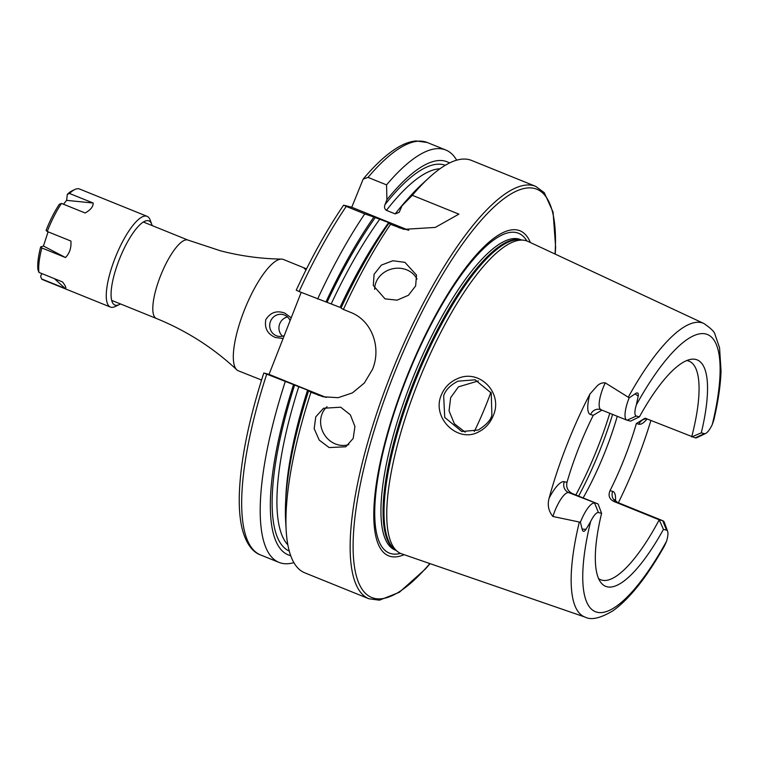 <?xml version="1.0" encoding="UTF-8"?>
<svg xmlns="http://www.w3.org/2000/svg" width="759" height="759" viewBox="0 0 759 759"><rect width="100%" height="100%" fill="white"/><g stroke="black" fill="none" stroke-linecap="round" stroke-linejoin="round"><path stroke-width="1.14" d="M456.804 378.959C479.166 367.897 503.634 393.067 493.179 415.799C490.162 423.199 485.248 428.598 478.426 432.004C457.592 443.427 431.283 417.668 441.358 394.955C444.432 387.593 449.584 382.261 456.804 378.959M491.879 415.192L491.244 393.02L475.106 379.823L457.962 381.17C450.324 385.107 445.561 389.984 443.664 395.809L444.727 417.422L461.833 431.529L478.265 430.011C486.263 424.993 490.807 420.05 491.879 415.192M329.112 447.563L345.781 446.785L353.21 438.427L354.927 426.482L350.345 414.822L340.696 407.203L323.543 408.257L315.763 416.833L314.179 428.693L319.216 440.097L329.112 447.563M327.034 406.691A22.239 20 -120 0 0 321.171 426.881A22.239 20 -120 0 0 335.393 443.939A22.239 20 -120 0 0 348.798 444.575M385.041 298.856L397.071 300.166L408.399 295.289L415.638 285.944L416.53 275.081L404.926 262.348L392.83 260.754L381.36 265.109L374.092 274.284L373.286 285.517L385.041 298.856M417.004 279.056A22.239 19.781 -13.6 0 0 406.739 269.862A22.239 19.781 -13.6 0 0 374.68 289.369M261.561 380.022L238.383 370.828A60.056 17.22 -68 0 1 236.761 369.775A60.056 17.22 -68 0 1 244.094 310.801A60.056 17.22 -68 0 1 281.523 259.104A60.056 17.22 -68 0 1 282.803 259.274A60.056 17.22 -68 0 1 283.42 259.483L306.532 268.866M290.118 320.621A11.119 10.645 -75.5 0 0 284.426 315.023A11.119 10.645 -75.5 0 0 283.154 314.606A11.119 10.645 -75.5 0 0 270.261 322.034A11.119 10.645 -75.5 0 0 276.314 335.715A11.119 10.645 -75.5 0 0 277.585 336.142A11.119 10.645 -75.5 0 0 284.236 335.63M283.098 338.533L275.289 337.451C267.443 333.969 264.284 328.021 265.83 319.596C270.422 312.366 276.76 310.203 284.824 313.125L291.209 317.822M368.912 598.766A222.425 63.784 112 0 1 390.079 376.473A222.425 63.784 112 0 1 535.712 186.372L471.557 160.434A222.425 63.784 112 0 0 428.826 177.91A222.425 63.784 112 0 0 412.317 195.31L458.891 214.142L435.268 227.425L403.902 229.341L390.534 224.322A222.425 63.784 112 0 0 343.4 309.454L350.468 312.319C371.882 320.364 381.644 347.404 372.498 369.358L364.348 383.02L352.432 392.887L338.134 397.688L323.087 396.767L310.962 392.242A222.425 63.784 112 0 0 286.19 530.541A222.425 63.784 112 0 0 304.767 572.817L368.912 598.766L379.434 600.179L399.3 592.314L425.306 569.098L430.068 563.643M647.123 418.911A30.161 8.653 112 0 1 639.002 424.224L636.336 423.531L645.103 418.171L695.216 437.848A21.707 6.224 112 0 0 697.094 437.554L705.652 433.465A14.364 4.118 112 0 0 712.274 424.556L713.868 419.907C718.137 401.625 720.538 385.354 721.05 371.085L719.56 347.783L714.959 334.349C714.693 332.025 711.022 328.419 703.935 323.524A158.375 45.417 112 0 0 628.262 397.223L629.135 397.925L635.065 393.874C637.617 392.061 638.661 392.82 638.196 396.151L636.336 404.908A14.364 4.118 -68 0 0 636.27 416.036L639.41 416.843A122.123 35.018 112 0 1 690.918 359.33A122.123 35.018 112 0 1 701.278 432.848L691.686 436.937A117.882 33.804 112 0 0 689.115 361.189A117.882 33.804 112 0 0 686.743 360.563M598.13 504.004L568.728 492.619A8.453 8.093 104.5 0 1 564.307 481.718L566.973 482.411C565.967 487.363 567.732 491.073 572.258 493.53L598.13 504.004L601.583 513.369L598.443 512.553L594.601 503.084A21.707 6.224 112 0 0 580.616 521.718A21.707 6.224 112 0 0 580.407 522.249L582.096 529.042C582.779 531.983 584.079 532.097 585.986 529.374L590.587 521.661A149.495 42.865 112 0 0 596.916 612.2A149.495 42.865 112 0 0 666.525 541.3L664.647 545.569C647.019 576.916 629.809 598.633 613.016 610.739C600.502 618.215 591.223 620.35 585.18 617.133L401.663 553.842A168.517 48.32 112 0 1 397.593 551.632A168.517 48.32 112 0 1 417.014 385.164A168.517 48.32 112 0 1 523.558 240.195A168.517 48.32 112 0 1 528.017 241.428L703.935 323.524M636.27 416.036L627.076 420.22A21.707 6.224 -68 0 1 626.858 420.154A21.707 6.224 -68 0 1 628.917 398.456A21.707 6.224 -68 0 1 629.135 397.925M600.843 409.623A8.453 8.093 -75.5 0 0 590.616 414.585A30.161 8.653 -68 0 1 589.933 394.025L597.305 385.762C599.648 383.551 602.304 382.583 605.274 382.859L628.262 397.223M478.379 380.914L458.455 386.843L450.666 397.612L449.053 410.847L454.375 423.759L465.172 432.156M474.318 431.463A117.882 33.804 112 0 0 487.278 401.9A117.882 33.804 112 0 0 490.893 392.318M583.14 497.932A117.882 33.804 112 0 0 605.815 449.85A117.882 33.804 112 0 0 617.266 416.274M530.389 242.538A175.291 50.265 112 0 0 405.24 380.676A175.291 50.265 112 0 0 404.13 554.696M306.019 269.881L304.16 268.382L305.365 268.354M636.336 423.531A117.882 33.804 -68 0 1 624.761 457.516A117.882 33.804 -68 0 1 610.027 490.665C608.054 495.38 609.249 498.938 613.585 501.348L659.22 519.801A117.882 33.804 112 0 1 600.711 579.753A117.882 33.804 112 0 1 598.566 578.557M566.973 482.411A117.882 33.804 -68 0 1 578.538 448.436A117.882 33.804 -68 0 1 593.282 415.277L601.991 410.097M618.376 502.752A161.316 46.261 112 0 0 636.915 460.656A161.316 46.261 112 0 0 650.899 420.439M589.933 394.025A160.206 45.938 112 0 0 566.698 445.372A160.206 45.938 112 0 0 549.118 498.17C547.258 504.991 548.52 511.101 552.913 516.49L580.407 522.249M615.435 501.092A30.161 8.653 -68 0 0 612.684 491.358A8.453 8.093 -75.5 0 0 617.114 502.259L662.74 520.712L666.582 530.18A14.364 4.118 -68 0 1 667.626 531.3A14.364 4.118 -68 0 1 666.525 541.3M666.582 530.18L663.451 529.374L659.22 519.801L662.74 520.712A21.707 6.224 -68 0 1 662.968 520.788A21.707 6.224 -68 0 1 664.324 522.41L667.626 531.3M601.583 513.369A122.123 35.018 112 0 0 600.72 582.343A122.123 35.018 112 0 0 663.451 529.374M598.443 512.553A14.364 4.118 112 0 0 590.587 521.661M695.216 437.848L704.409 433.655L701.278 432.848M704.409 433.655A14.364 4.118 112 0 0 705.652 433.465M627.076 420.22L630.606 421.141L639.41 416.843M456.671 160.177A222.425 63.784 112 0 0 445.789 150.007A222.425 63.784 112 0 0 386.549 184.883L368.03 177.397L363.191 179.077L351.749 207.254L343.893 205.224L346.237 206.41A222.425 63.784 112 0 0 299.103 291.541L340.023 307.348A204.513 58.642 112 0 1 388.655 222.596L373.902 217.046A212.008 60.796 112 0 0 325.953 301.968M449.546 162.967A212.008 60.796 112 0 0 386.929 199.693L386.549 184.883M428.826 177.91L421.577 184.589A212.008 60.796 112 0 0 402.023 205.793L399.168 212.34L395.183 213.905L386.416 210.357C384.509 208.924 384.045 206.998 385.012 204.579L386.929 199.693M412.317 195.31L402.023 205.793M310.962 392.242L307.585 390.126L263.99 373.058L269.047 374.367L301.181 292.376M296.228 290.251C311.181 257.956 326.958 229.597 343.58 205.177L343.893 205.224M296.427 290.27L299.103 291.541M266.665 374.32A222.425 63.784 112 0 0 260.47 554.905C254.588 552.846 246.628 546.309 242.093 528.492C239.91 519.26 238.971 508.16 239.294 495.2C240.337 461.282 248.506 420.552 263.79 373.03L263.99 373.058M373.902 217.046L364.756 213.896A222.425 63.784 112 0 0 317.632 299.037M364.756 213.896L346.237 206.41M285.185 381.815A222.425 63.784 112 0 0 278.989 562.391A222.425 63.784 112 0 0 293.885 562.647M293.505 384.747A212.008 60.796 112 0 0 290.697 555.683M390.534 224.322L388.988 223.146L390.733 223.563M390.458 223.525L388.655 222.596M388.988 223.146A212.008 60.796 112 0 0 341.038 308.069L343.4 309.454M308.6 390.847A212.008 60.796 112 0 0 285.631 520.702L286.19 530.541M260.328 379.699L261.589 379.917M326.285 397.46A44.487 42.589 104.5 0 1 324.359 396.739L269.047 374.367M408.769 230.319A44.487 42.589 104.5 0 1 408.209 230.091L351.749 207.254M287.481 316.939A11.119 10.645 -75.5 0 0 279.303 325.099A11.119 10.645 -75.5 0 0 282.5 336.19M152.151 225.575A45.379 13.007 112 0 0 151.753 224.303A45.379 13.007 112 0 0 130.69 236.561A45.379 13.007 112 0 0 111.459 288.373A45.379 13.007 112 0 0 119.286 304.577A45.379 13.007 112 0 0 120.453 303.932M151.753 224.303L150.149 219.996A48.937 14.032 112 0 0 147.104 216.334A48.937 14.032 112 0 0 124.049 238.943A48.937 14.032 112 0 0 106.687 289.084A48.937 14.032 112 0 0 110.406 307.063A48.937 14.032 112 0 0 115.14 306.56L119.286 304.577M47.248 231.486L46.062 230.432A46.707 13.396 112 0 1 59.306 204.313L61.479 203.421A48.937 14.032 112 0 0 47.248 231.486L70.9 241.049C71.431 247.757 69.638 253.25 65.511 257.538L43.453 246.02L40.673 246.922A46.707 13.396 112 0 0 38.159 259.711A46.707 13.396 112 0 0 37.95 269.654L38.937 272.396L62.589 281.969C65.701 286.162 66.574 288.344 65.227 288.496L54.382 278.648M40.673 246.922L41.859 247.965A48.937 14.032 112 0 0 39.136 261.76A48.937 14.032 112 0 0 38.937 272.396M41.897 273.591L40.588 276.191L41.574 278.933L65.227 288.496M41.574 278.933A48.937 14.032 112 0 0 42.846 279.739L110.406 307.063M43.453 246.02L48.092 231.818M63.49 204.228L66.612 200.357L67.323 194.351L69.505 193.46L93.158 203.023C93.281 206.628 90.606 209.949 85.131 212.985L61.479 203.421M147.104 216.334L79.543 189.01A48.937 14.032 112 0 0 74.809 189.522L72.209 190.756A46.707 13.396 112 0 0 67.323 194.351M74.809 189.522A48.937 14.032 112 0 0 69.505 193.46M41.859 247.965L65.511 257.538M93.158 203.023L66.612 200.357M236.761 369.775C213.355 347.869 186.553 330.763 156.363 318.457A42.257 12.116 -68 0 1 160.68 275.479A42.257 12.116 -68 0 1 187.615 239.958A42.257 12.116 -68 0 1 188.052 240.1L143.366 222.026M585.986 529.374L582.096 529.042M601.204 409.756A21.707 6.224 -68 0 1 600.976 409.689A21.707 6.224 -68 0 1 603.044 387.991A21.707 6.224 -68 0 1 605.274 382.859M575.844 494.982A140.13 40.18 112 0 0 598.348 445.922A140.13 40.18 112 0 0 609.8 413.257M578.633 496.111A137.901 39.544 112 0 0 601.147 447.146A137.901 39.544 112 0 0 612.608 414.386M523.558 240.195L520.038 239.797A167.559 48.045 112 0 0 414.101 383.95A167.559 48.045 112 0 0 394.784 549.459L397.593 551.632M521.044 239.91A167.407 48.007 112 0 0 413.114 383.542A167.407 48.007 112 0 0 395.591 550.085M521.461 239.958L520.608 239.616A167.407 48.007 112 0 0 410.989 382.688A167.407 48.007 112 0 0 395.059 549.99L395.923 550.341M526.869 240.954A172.454 49.449 112 0 0 405.676 380.743A172.454 49.449 112 0 0 400.505 553.387M555.057 254.047A220.195 63.139 112 0 0 503.255 199.2A220.195 63.139 112 0 0 392.678 377.432A220.195 63.139 112 0 0 355.212 571.015A220.195 63.139 112 0 0 429.869 563.567M579.307 522.154A158.375 45.417 112 0 0 585.18 617.133M712.274 424.556A149.495 42.865 112 0 0 705.936 334.017A149.495 42.865 112 0 0 636.336 404.908M363.191 179.077C374.604 165.443 385.42 155.339 395.638 148.764C402.773 144.153 409.585 141.544 416.065 140.937L427.27 142.512A222.425 63.784 112 0 0 368.03 177.397M445.286 165.282A208.08 59.667 112 0 0 385.012 204.579M439.935 168.792A204.513 58.642 112 0 0 386.416 210.357M407.004 199.816A204.513 58.642 112 0 0 395.183 213.905M375.373 217.425A208.08 59.667 112 0 0 327.072 302.253M294.634 385.031A208.08 59.667 112 0 0 289.245 551.062M379.879 219.047A204.513 58.642 112 0 0 331.256 303.799M298.809 386.578A204.513 58.642 112 0 0 287.841 544.82M307.585 390.126A204.513 58.642 112 0 0 285.745 499.631M318.021 395.097L324.359 396.739M398.75 227.643L408.209 230.091M638.196 396.151L635.065 393.874M590.616 414.585L593.282 415.277M564.307 481.718A30.161 8.653 112 0 0 549.118 498.17M552.913 516.49A21.707 6.224 112 0 1 568.728 492.619L572.258 493.53M639.002 424.224A8.453 8.093 104.5 0 1 646.924 418.835M612.684 491.358L610.027 490.665M662.968 520.788L617.333 502.335A21.707 6.224 -68 0 0 617.114 502.259L613.585 501.348M188.052 240.1L220.632 250.849C240.764 256.039 261.058 258.791 281.523 259.104M626.858 420.154L600.236 409.443M535.712 186.372L544.26 192.663L553.074 212.141L555.616 246.903L555.256 254.142M427.27 142.512L445.789 150.007M260.47 554.905L278.989 562.391M645.928 418.864L647.076 418.892M617.333 502.335L614.448 499.65M156.363 318.457L111.677 300.384"/></g></svg>
